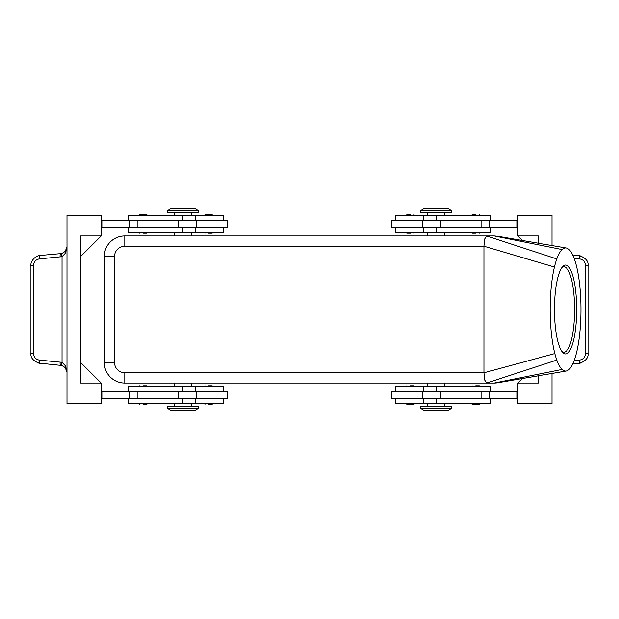 <?xml version="1.0" encoding="UTF-8"?>
<svg xmlns="http://www.w3.org/2000/svg" width="619" height="619" viewBox="0 0 619 619"><rect width="100%" height="100%" fill="white"/><g stroke="black" fill="none" stroke-linecap="round" stroke-linejoin="round"><path stroke-width="0.93" d="M475.732 233.224L472.142 233.224L475.732 233.224M475.732 214.754L472.142 214.754L475.732 214.754M410.405 214.754L406.815 214.754L410.405 214.754M410.405 233.224L406.815 233.224L410.405 233.224M517.801 220.565L391.587 220.565L391.587 227.413L517.801 227.413M490.782 220.565L490.782 215.435L395.866 215.435L395.866 220.565M490.782 227.413L490.782 232.543L395.866 232.543L395.866 227.413M475.732 385.776L479.323 385.776L475.732 385.776M478.773 404.246L475.732 404.246L478.773 404.246M413.446 404.246L410.405 404.246L413.446 404.246M410.405 385.776L413.995 385.776L410.405 385.776M440.937 391.587L391.587 391.587L391.587 398.435L440.937 398.435L440.937 391.587L517.801 391.587M490.782 398.435L490.782 403.565L395.866 403.565L395.866 398.435M490.782 391.587L490.782 386.457L395.866 386.457L395.866 391.587M498.086 382.666L494.202 383.037A20.52 20.52 0 0 0 498.086 382.666M562.052 249.558A61.567 15.39 90 0 0 556.791 258.935A61.567 15.39 90 0 0 554.431 267.013A61.567 15.39 90 0 0 554.825 353.581A61.567 15.39 90 0 0 556.791 360.065A61.567 15.39 90 0 0 562.052 369.442A61.567 15.39 90 0 0 566.199 371.013A61.567 15.39 90 0 0 577.225 349.72A61.567 15.39 90 0 0 577.225 269.28A61.567 15.39 90 0 0 566.199 247.987A61.567 15.39 90 0 0 562.052 249.558L494.202 235.963L498.086 236.334M436.055 210.646L451.444 210.646L448.024 208.595L424.085 208.595L420.665 210.646L436.055 210.646M420.665 210.646L420.665 212.363L451.444 212.363L451.444 210.646M198.335 210.646L167.556 210.646L167.556 212.363L198.335 212.363L198.335 210.646L194.915 208.595L170.976 208.595L167.556 210.646M420.665 408.354L451.444 408.354L451.444 406.637L420.665 406.637L420.665 408.354L424.085 410.405L448.024 410.405L451.444 408.354M182.945 408.354L167.556 408.354L170.976 410.405L194.915 410.405L198.335 408.354L182.945 408.354M198.335 408.354L198.335 406.637L167.556 406.637L167.556 408.354M484.716 238.965L486.588 235.963L124.798 235.963A20.52 20.52 0 0 0 104.271 256.483L104.271 362.517A20.52 20.52 0 0 0 124.798 383.037L486.588 383.037L484.716 380.035L483.942 372.777L483.942 245.975L484.716 238.965M561.928 351.507A42.757 10.685 90 0 0 563.917 352.257A42.757 10.685 90 0 0 574.602 309.5A42.757 10.685 90 0 0 563.917 266.743A42.757 10.685 90 0 0 561.928 267.493M576.684 309.5A44.467 11.119 -90 0 1 562.702 352.459A44.467 11.119 -90 0 1 554.454 309.5A44.467 11.119 -90 0 1 562.702 266.541A44.467 11.119 -90 0 1 576.684 309.5M128.218 391.587L128.218 386.457L223.134 386.457L223.134 391.587M128.218 398.435L128.218 403.565L223.134 403.565L223.134 398.435M101.199 398.435L227.413 398.435L227.413 391.587L101.199 391.587M208.595 385.776L212.185 385.776L208.595 385.776M208.595 404.246L212.185 404.246L208.595 404.246M143.268 404.246L146.858 404.246L143.268 404.246M143.268 385.776L146.858 385.776L143.268 385.776M128.218 227.413L128.218 232.543L223.134 232.543L223.134 227.413M128.218 220.565L128.218 215.435L223.134 215.435L223.134 220.565M178.063 227.413L227.413 227.413L227.413 220.565L178.063 220.565L178.063 227.413L101.199 227.413M208.595 233.224L212.185 233.224L208.595 233.224M205.554 214.754L208.595 214.754L205.554 214.754M140.227 214.754L143.268 214.754L140.227 214.754M143.268 233.224L146.858 233.224L143.268 233.224M65.614 252.985L66.991 246.811L65.196 251.422L62.039 253.38A3.42 0.905 74 0 0 62.039 256.668L65.614 252.985M66.991 372.189L65.614 366.015L62.039 362.332L39.438 360.119C35.755 359.453 33.751 357.178 33.426 353.302L33.426 265.698C33.751 261.822 35.755 259.547 39.438 258.881L62.039 256.668L62.039 362.332A3.42 0.905 -74 0 0 62.039 365.62L65.196 367.578L66.991 372.189L66.279 369.156M572.691 364.088L581.396 362.966M581.396 256.034L572.691 254.912M37.604 362.966L60.763 365.38A3.42 0.936 -84.9 0 1 60.19 364.351A3.42 0.936 -84.9 0 1 60.12 361.976M62.039 253.38L60.763 253.62A3.42 0.936 84.9 0 0 60.19 254.649A3.42 0.936 84.9 0 0 60.12 257.024M61.173 253.573L40.08 255.469A3.42 0.936 84.9 0 0 39.508 256.498A3.42 0.936 84.9 0 0 39.438 258.881M60.763 365.38L62.039 365.62M101.199 235.963L101.199 215.435L66.991 215.435L66.991 403.565L101.199 403.565L101.199 383.037L80.671 383.037L80.671 235.963L101.199 235.963L80.671 256.483M552.009 373.35L552.009 403.565L517.801 403.565L517.801 383.037L522.498 378.348M522.498 240.652L517.801 235.963L517.801 215.435L552.009 215.435L552.009 245.65M517.801 235.963L538.329 235.963L538.329 243.36M538.329 375.64L538.329 383.037L517.801 383.037M517.801 398.435L440.937 398.435M80.671 362.517L101.199 383.037M101.199 220.565L178.063 220.565M143.268 214.754L146.858 214.754L143.268 214.754M208.595 214.754L212.185 214.754L208.595 214.754M101.88 220.565L101.88 227.413M101.88 398.435L101.88 391.587M110.283 377.025A20.52 20.52 0 0 0 124.798 383.037L124.798 372.777L483.942 372.777L554.825 353.581M562.052 369.442L494.202 383.037L486.588 383.037L556.791 360.065M494.202 235.963L486.588 235.963L556.791 258.935M517.12 398.435L517.12 391.587M410.405 404.246L406.815 404.246L410.405 404.246M475.732 404.246L472.142 404.246L475.732 404.246M517.12 220.565L517.12 227.413M436.055 232.543L436.055 227.413M436.055 398.435L436.055 403.565M124.798 372.777A10.26 10.26 0 0 1 114.538 362.517L114.538 256.483A10.26 10.26 0 0 1 124.798 246.223L124.798 235.963A20.52 20.52 0 0 0 110.283 241.975M114.538 362.517L104.271 362.517M114.538 256.483L104.271 256.483M182.945 386.457L182.945 391.587M182.945 220.565L182.945 215.435M579.492 362.502A3.42 0.936 84.9 0 1 578.92 363.531C585.589 361.248 588.63 357.844 588.05 353.302L585.574 353.302C585.249 357.178 583.245 359.453 579.562 360.119A3.42 0.936 84.9 0 1 579.492 362.502M585.574 265.698L588.05 265.698C588.63 261.156 585.589 257.752 578.92 255.469A3.42 0.936 95.1 0 1 579.492 256.498A3.42 0.936 95.1 0 1 579.562 258.881C583.245 259.547 585.249 261.822 585.574 265.698L585.574 353.302M33.426 265.698L30.95 265.698L30.95 353.302C30.37 357.844 33.411 361.248 40.08 363.531A3.42 0.936 -84.9 0 1 39.508 362.502A3.42 0.936 -84.9 0 1 39.438 360.119M30.95 353.302L33.426 353.302M574.153 258.394L579.562 258.881M579.562 360.119L574.153 360.606M137.163 220.565L137.163 227.413M129.286 220.565L129.286 227.413M182.945 232.543L182.945 227.413M137.163 398.435L137.163 391.587M178.063 398.435L178.063 391.587M129.286 398.435L129.286 391.587M182.945 398.435L182.945 403.565M124.798 246.223L483.942 246.223L554.431 267.013M436.055 386.457L436.055 391.587M489.714 398.435L489.714 391.587M481.837 398.435L481.837 391.587M436.055 220.565L436.055 215.435M440.937 220.565L440.937 227.413M489.714 220.565L489.714 227.413M481.837 220.565L481.837 227.413M471.461 232.543L472.142 233.224M471.461 215.435L472.142 214.754M406.126 215.435L406.815 214.754M406.126 232.543L406.815 233.224M423.226 220.565L423.226 215.435M444.604 215.435L444.604 212.363M444.604 235.963L444.604 232.543M480.011 386.457L479.323 385.776M480.011 403.565L479.323 404.246M414.676 403.565L413.995 404.246M414.676 386.457L413.995 385.776M427.505 403.565L427.505 406.637M423.226 386.457L423.226 391.587M427.505 383.037L427.505 386.457M174.396 383.037L174.396 386.457M174.396 403.565L174.396 406.637M195.774 398.435L195.774 403.565M212.874 386.457L212.185 385.776M212.874 403.565L212.185 404.246M147.539 403.565L146.858 404.246M147.539 386.457L146.858 385.776M191.495 235.963L191.495 232.543M195.774 232.543L195.774 227.413M191.495 215.435L191.495 212.363M204.324 232.543L205.005 233.224M204.324 215.435L205.005 214.754M138.989 215.435L139.677 214.754M138.989 232.543L139.677 233.224M66.991 246.811L66.62 249.024M30.958 265.698C30.161 261.249 35.647 255.5 40.08 255.469M588.05 265.698L588.05 353.302M147.539 232.543L146.858 233.224M147.539 215.435L146.858 214.754M212.874 215.435L212.185 214.754M212.874 232.543L212.185 233.224M196.625 227.413L196.625 220.565M195.774 220.565L195.774 215.435M174.396 212.363L174.396 215.435M174.396 232.543L174.396 235.963M138.989 386.457L139.677 385.776M138.989 403.565L139.677 404.246M204.324 403.565L205.005 404.246M204.324 386.457L205.005 385.776M196.625 398.435L196.625 391.587M191.495 403.565L191.495 406.637M195.774 386.457L195.774 391.587M191.495 383.037L191.495 386.457M497.862 382.712L566.199 371.013M497.862 236.288L566.199 247.987M444.604 386.457L444.604 383.037M444.604 406.637L444.604 403.565M423.226 398.435L423.226 403.565M422.375 391.587L422.375 398.435M406.126 386.457L406.815 385.776M406.126 403.565L406.815 404.246M471.461 403.565L472.142 404.246M471.461 386.457L472.142 385.776M427.505 235.963L427.505 232.543M423.226 232.543L423.226 227.413M427.505 215.435L427.505 212.363M422.375 220.565L422.375 227.413M414.676 232.543L413.995 233.224M414.676 215.435L413.995 214.754M480.011 215.435L479.323 214.754M480.011 232.543L479.323 233.224"/></g></svg>
